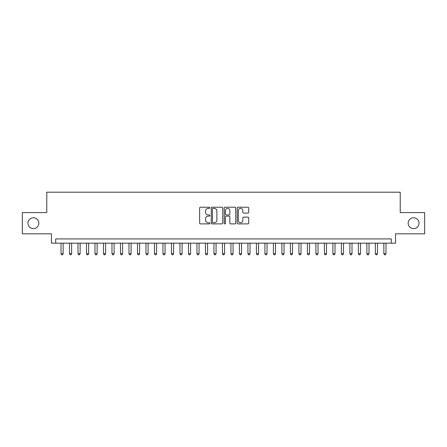 <?xml version="1.0" encoding="UTF-8"?>
<svg xmlns="http://www.w3.org/2000/svg" width="447" height="447" viewBox="0 0 447 447"><rect width="100%" height="100%" fill="white"/><g stroke="black" fill="none" stroke-linecap="round" stroke-linejoin="round"><path stroke-width="0.67" d="M209.906 207.799A0.581 0.581 0 0 0 209.325 207.218L200.463 207.218A0.833 0.833 0 0 0 199.63 208.051L199.63 223.064A0.833 0.833 0 0 0 200.463 223.897L209.325 223.897A0.581 0.581 0 0 0 209.906 223.31A0.581 0.581 0 0 0 209.325 222.729L208.173 222.729A2.671 2.671 0 0 1 205.508 220.058L205.508 218.806A2.671 2.671 0 0 1 208.173 216.141L209.325 216.141A0.581 0.581 0 0 0 209.906 215.555A0.581 0.581 0 0 0 209.325 214.973L208.173 214.973A2.671 2.671 0 0 1 205.508 212.303L205.508 211.051A2.671 2.671 0 0 1 208.173 208.386L209.325 208.386A0.581 0.581 0 0 0 209.906 207.799M408.167 223.204A5.437 5.437 0 0 0 413.604 228.64A5.437 5.437 0 0 0 419.04 223.204A5.437 5.437 0 0 0 413.604 217.767A5.437 5.437 0 0 0 408.167 223.204M27.96 223.204A5.437 5.437 0 0 0 33.396 228.64A5.437 5.437 0 0 0 38.833 223.204A5.437 5.437 0 0 0 33.396 217.767A5.437 5.437 0 0 0 27.96 223.204M247.873 213.096A0.833 0.833 0 0 0 248.705 212.264L248.705 208.051A0.833 0.833 0 0 0 247.873 207.218L238.033 207.218A0.833 0.833 0 0 0 237.201 208.051L237.201 223.064A0.833 0.833 0 0 0 238.033 223.897L247.873 223.897A0.833 0.833 0 0 0 248.705 223.064L248.705 217.974A0.833 0.833 0 0 0 247.873 217.141L243.66 217.141A0.833 0.833 0 0 0 242.827 217.974L242.827 220.5A2.229 2.229 0 0 1 240.598 222.729A2.229 2.229 0 0 1 238.363 220.5L238.363 210.615A2.229 2.229 0 0 1 240.598 208.386A2.229 2.229 0 0 1 242.827 210.615L242.827 212.264A0.833 0.833 0 0 0 243.66 213.096L247.873 213.096M391.304 243.168L395.55 243.168L395.55 233.826L424.65 233.826L424.65 212.582L400.221 212.582L400.221 192.193L46.779 192.193L46.779 212.582L22.35 212.582L22.35 233.826L51.45 233.826L51.45 243.168L391.304 243.168L391.304 238.922L55.696 238.922L55.696 243.168M222.768 208.051A0.833 0.833 0 0 0 221.935 207.218L212.096 207.218A0.833 0.833 0 0 0 211.263 208.051L211.263 223.064A0.833 0.833 0 0 0 212.096 223.897L221.935 223.897A0.833 0.833 0 0 0 222.768 223.064L222.768 208.051M225.064 207.218L234.904 207.218A0.833 0.833 0 0 1 235.737 208.051L235.737 223.064A0.833 0.833 0 0 1 234.904 223.897L230.691 223.897A0.833 0.833 0 0 1 229.859 223.064L229.859 216.974A0.833 0.833 0 0 0 229.026 216.141L226.232 216.141A0.833 0.833 0 0 0 225.4 216.974L225.4 223.31A0.581 0.581 0 0 1 224.813 223.897A0.581 0.581 0 0 1 224.232 223.31L224.232 208.051A0.833 0.833 0 0 1 225.064 207.218M213.012 208.386A0.581 0.581 0 0 0 212.431 208.967L212.431 222.142A0.581 0.581 0 0 0 213.012 222.729L214.225 222.729A2.671 2.671 0 0 0 216.89 220.058L216.89 211.051A2.671 2.671 0 0 0 214.225 208.386L213.012 208.386M229.859 210.654A2.229 2.229 0 0 0 227.629 208.425A2.229 2.229 0 0 0 225.4 210.654L225.4 214.141A0.833 0.833 0 0 0 226.232 214.973L229.026 214.973A0.833 0.833 0 0 0 229.859 214.141L229.859 210.654M61.01 243.168L61.01 253.706L63.133 253.706L63.133 243.168M63.133 253.706L62.496 254.807L61.647 254.807L61.01 253.706M69.503 243.168L69.503 253.706L71.626 253.706L71.626 243.168M71.626 253.706L70.989 254.807L70.14 254.807L69.503 253.706M78.001 243.168L78.001 253.706L80.125 253.706L80.125 243.168M80.125 253.706L79.488 254.807L78.638 254.807L78.001 253.706M86.495 243.168L86.495 253.706L88.623 253.706L88.623 243.168M88.623 253.706L87.986 254.807L87.137 254.807L86.495 253.706M94.993 243.168L94.993 253.706L97.116 253.706L97.116 243.168M97.116 253.706L96.479 254.807L95.63 254.807L94.993 253.706M103.492 243.168L103.492 253.706L105.615 253.706L105.615 243.168M105.615 253.706L104.978 254.807L104.129 254.807L103.492 253.706M111.985 243.168L111.985 253.706L114.108 253.706L114.108 243.168M114.108 253.706L113.471 254.807L112.622 254.807L111.985 253.706M120.483 243.168L120.483 253.706L122.607 253.706L122.607 243.168M122.607 253.706L121.97 254.807L121.12 254.807L120.483 253.706M128.976 243.168L128.976 253.706L131.105 253.706L131.105 243.168M131.105 253.706L130.468 254.807L129.613 254.807L128.976 253.706M137.475 243.168L137.475 253.706L139.598 253.706L139.598 243.168M139.598 253.706L138.961 254.807L138.112 254.807L137.475 253.706M145.973 243.168L145.973 253.706L148.097 253.706L148.097 243.168M148.097 253.706L147.46 254.807L146.61 254.807L145.973 253.706M154.466 243.168L154.466 253.706L156.59 253.706L156.59 243.168M156.59 253.706L155.953 254.807L155.103 254.807L154.466 253.706M162.965 243.168L162.965 253.706L165.088 253.706L165.088 243.168M165.088 253.706L164.451 254.807L163.602 254.807L162.965 253.706M171.458 243.168L171.458 253.706L173.587 253.706L173.587 243.168M173.587 253.706L172.944 254.807L172.095 254.807L171.458 253.706M179.957 243.168L179.957 253.706L182.08 253.706L182.08 243.168M182.08 253.706L181.443 254.807L180.594 254.807L179.957 253.706M188.455 243.168L188.455 253.706L190.578 253.706L190.578 243.168M190.578 253.706L189.941 254.807L189.092 254.807L188.455 253.706M196.948 243.168L196.948 253.706L199.071 253.706L199.071 243.168M199.071 253.706L198.434 254.807L197.585 254.807L196.948 253.706M205.447 243.168L205.447 253.706L207.57 253.706L207.57 243.168M207.57 253.706L206.933 254.807L206.084 254.807L205.447 253.706M213.94 243.168L213.94 253.706L216.063 253.706L216.063 243.168M216.063 253.706L215.426 254.807L214.577 254.807L213.94 253.706M222.438 243.168L222.438 253.706L224.562 253.706L224.562 243.168M224.562 253.706L223.925 254.807L223.075 254.807L222.438 253.706M230.937 243.168L230.937 253.706L233.06 253.706L233.06 243.168M233.06 253.706L232.423 254.807L231.574 254.807L230.937 253.706M239.43 243.168L239.43 253.706L241.553 253.706L241.553 243.168M241.553 253.706L240.916 254.807L240.067 254.807L239.43 253.706M247.929 243.168L247.929 253.706L250.052 253.706L250.052 243.168M250.052 253.706L249.415 254.807L248.566 254.807L247.929 253.706M256.422 243.168L256.422 253.706L258.545 253.706L258.545 243.168M258.545 253.706L257.908 254.807L257.059 254.807L256.422 253.706M264.92 243.168L264.92 253.706L267.043 253.706L267.043 243.168M267.043 253.706L266.406 254.807L265.557 254.807L264.92 253.706M273.413 243.168L273.413 253.706L275.542 253.706L275.542 243.168M275.542 253.706L274.905 254.807L274.056 254.807L273.413 253.706M281.912 243.168L281.912 253.706L284.035 253.706L284.035 243.168M284.035 253.706L283.398 254.807L282.549 254.807L281.912 253.706M290.41 243.168L290.41 253.706L292.534 253.706L292.534 243.168M292.534 253.706L291.897 254.807L291.047 254.807L290.41 253.706M298.903 243.168L298.903 253.706L301.027 253.706L301.027 243.168M301.027 253.706L300.39 254.807L299.54 254.807L298.903 253.706M307.402 243.168L307.402 253.706L309.525 253.706L309.525 243.168M309.525 253.706L308.888 254.807L308.039 254.807L307.402 253.706M315.895 243.168L315.895 253.706L318.024 253.706L318.024 243.168M318.024 253.706L317.387 254.807L316.532 254.807L315.895 253.706M324.393 243.168L324.393 253.706L326.517 253.706L326.517 243.168M326.517 253.706L325.88 254.807L325.03 254.807L324.393 253.706M332.892 243.168L332.892 253.706L335.015 253.706L335.015 243.168M335.015 253.706L334.378 254.807L333.529 254.807L332.892 253.706M341.385 243.168L341.385 253.706L343.508 253.706L343.508 243.168M343.508 253.706L342.871 254.807L342.022 254.807L341.385 253.706M349.884 243.168L349.884 253.706L352.007 253.706L352.007 243.168M352.007 253.706L351.37 254.807L350.521 254.807L349.884 253.706M358.377 243.168L358.377 253.706L360.505 253.706L360.505 243.168M360.505 253.706L359.863 254.807L359.014 254.807L358.377 253.706M366.875 243.168L366.875 253.706L368.998 253.706L368.998 243.168M368.998 253.706L368.362 254.807L367.512 254.807L366.875 253.706M375.374 243.168L375.374 253.706L377.497 253.706L377.497 243.168M377.497 253.706L376.86 254.807L376.011 254.807L375.374 253.706M383.867 243.168L383.867 253.706L385.99 253.706L385.99 243.168M385.99 253.706L385.353 254.807L384.504 254.807L383.867 253.706"/></g></svg>
